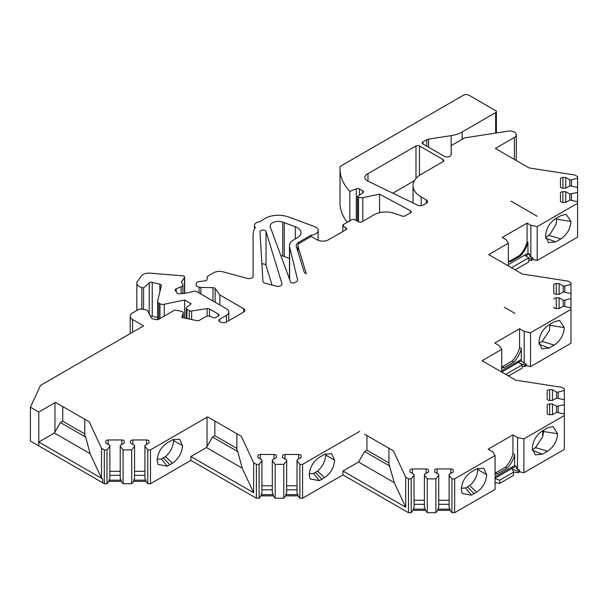 <?xml version="1.0" encoding="UTF-8"?>
<svg xmlns="http://www.w3.org/2000/svg" width="608" height="608" viewBox="0 0 608 608"><rect width="100%" height="100%" fill="white"/><g stroke="black" fill="none" stroke-linecap="round" stroke-linejoin="round"><path stroke-width="0.91" d="M495.072 476.847L511.222 467.529L512.05 468.008L513.532 472.173L499.677 480.168L499.677 483.39L513.532 475.388L513.532 472.173M495.072 478.184L515.85 466.214M511.822 467.871L511.799 467.195L514.672 465.53L516.405 466.534L516.405 468.396L519.673 470.311L519.673 471.846L523.906 472.735L564.323 449.396L564.323 413.98L556.571 412.33L552.474 414.702L549.632 414.702A2.447 1.414 180 0 1 547.185 413.288L547.185 405.399A2.447 1.414 180 0 1 549.632 403.986L552.474 403.986L552.474 414.702M501.714 370.713L517.864 361.388L522.188 364.868L505.727 374.376M552.474 403.986L556.571 406.349L564.323 404.7L564.323 399.722L556.571 398.073L552.474 400.436L549.632 400.436A2.447 1.414 180 0 1 547.185 399.023L547.185 391.134A2.447 1.414 180 0 1 549.632 389.72L552.474 389.72L556.571 392.084L558.205 392.092L564.323 390.442L564.323 388.884L561.549 387.281L515.82 380.205L482.076 360.719L501.714 349.387L501.714 372.058L519.019 362.056M508.508 375.987L522.188 368.091L522.188 364.868M514.976 313.401L504.298 307.238L514.976 313.401M537.198 216.266L510.933 201.104L537.198 216.266M560.834 238.944L555.666 241.923L548.507 242.622L545.566 236.094C546.144 228.654 549.51 222.817 555.666 218.599L560.834 215.612L566.2 214.297L570.935 221.449C570.372 228.859 567.006 234.688 560.834 238.944L548.781 235.319L550.134 234.118L555.955 224.496M545.619 237.272L548.788 235.44M508.349 264.579L524.499 255.254L528.831 257.754L511.51 267.748M515.151 269.846L528.831 261.949L528.831 257.754M525.076 254.919L527.972 253.27L525.076 254.919L525.076 255.588L525.099 254.934M527.972 253.27L529.682 254.258L529.682 256.12L529.682 254.258M518.457 361.737L518.457 361.068L518.442 361.722M62.746 406.547L62.746 421.207L84.77 433.922M214.837 421.04L214.837 435.7L236.862 448.415M366.928 435.533L366.928 450.201L388.953 462.916M518.442 361.053L521.314 359.396L518.457 361.068M524.202 363.28L521.33 360.742L521.314 348.521L519.582 347.525L519.582 328.738L524.202 331.406L524.202 363.28L526.315 364.177L526.315 365.704L530.548 366.594L570.965 343.262L570.965 307.846L563.206 306.196L559.109 308.56L556.267 308.56A2.447 1.414 180 0 1 553.82 307.146L553.82 307.177M528.831 258.005L531.422 258.917L532.95 258.035L532.95 259.57L537.183 260.46L577.6 237.128L577.6 201.712L569.848 200.062L565.752 202.426L562.909 202.426A2.447 1.414 180 0 1 560.462 201.012L560.462 193.124A2.447 1.414 180 0 1 562.909 191.71L565.752 191.71L565.752 202.426M531.422 258.917L531.422 260.452L532.95 259.57M512.628 469.574L512.476 469.118M511.799 467.195L511.799 467.856M512.628 469.254L518.153 471.192L519.673 470.311M518.153 471.192L518.153 472.728L519.673 471.846M520.836 363.668L524.788 365.058L526.315 364.177M524.788 365.058L524.788 366.586L526.315 365.704M514.695 465.546L511.822 467.202M362.74 192.865L362.74 190.859A2.447 1.414 180 0 1 363.455 191.854A2.447 1.414 180 0 1 362.885 192.766L357.481 196.483L358.53 197.091A4.081 2.356 0 0 0 362.809 197.638L379.574 194.112L410.446 210.733A2.447 1.414 180 0 1 411.221 211.766A2.447 1.414 180 0 1 410.506 212.762L405.179 215.84A2.447 1.414 180 0 1 402.678 216.182L393.878 213.248A16.325 9.424 0 0 0 374.171 214.746L362.018 221.76A2.447 1.414 180 0 1 358.553 221.76L355.095 219.762A2.447 1.414 0 0 0 351.629 219.762L343.55 224.428A2.447 1.414 0 0 0 342.828 225.431A2.447 1.414 0 0 0 343.55 226.427L345.861 227.764A2.447 1.414 180 0 1 346.575 228.76A2.447 1.414 180 0 1 345.861 229.763L328.54 239.757A8.162 4.712 180 0 1 316.996 239.757L311.228 236.428L299.774 243.033A6.528 3.77 0 0 0 297.867 245.7A6.528 3.77 0 0 0 297.966 246.354L306.295 273.63A4.081 2.356 180 0 1 304.122 271.943L296.354 246.521A8.162 4.712 180 0 1 296.233 245.7A8.162 4.712 180 0 1 298.619 242.372L311.144 235.144A8.162 4.712 0 0 0 318.151 230.478A8.162 4.712 0 0 0 314.374 226.503L288.412 216.95A18.772 10.838 0 0 0 265.05 218.432A40.812 23.56 0 0 0 260.353 221.677A6.528 3.77 0 0 0 254.478 225.431A6.528 3.77 0 0 0 255.375 227.331A40.812 23.56 0 0 0 253.095 235.091L253.095 276.237A4.081 2.356 180 0 1 247.289 278.373L222.923 271.814A8.162 4.712 0 0 0 213.697 272.756L207.921 276.085A2.447 1.414 0 0 0 207.206 277.035L207.054 279.505A2.447 1.414 180 0 1 205.116 280.835L199.409 281.542A4.081 2.356 0 0 0 196.179 283.761L196.118 284.795A4.081 2.356 0 0 0 196.118 284.871A4.081 2.356 0 0 0 199.074 287.136L200.876 287.44L200.876 294.014M565.752 191.71L569.848 194.074L577.6 192.424L577.6 187.446L569.848 185.797L565.752 188.168L562.909 188.168A2.447 1.414 180 0 1 560.462 186.755L560.462 178.866A2.447 1.414 180 0 1 562.909 177.452L565.744 177.452L569.848 179.816L571.482 179.816L577.6 178.167L577.6 176.609L574.826 175.005L529.097 167.93L495.353 148.451L514.391 137.461A6.528 3.77 0 0 0 516.298 134.794A6.528 3.77 0 0 0 508.083 131.153L464.603 137.879L451.197 145.616L451.197 154.576A4.081 2.356 180 0 1 448.674 156.75A4.081 2.356 180 0 1 444.228 156.241L422.925 143.944A2.447 1.414 180 0 1 422.21 142.941A2.447 1.414 180 0 1 422.932 141.938L426.77 139.726A4.081 2.356 180 0 1 428.602 139.11L451.166 135.622A24.487 14.136 0 0 0 462.164 131.951L495.657 112.617A2.447 1.414 0 0 0 496.371 111.621A2.447 1.414 0 0 0 495.657 110.618L469.095 95.289A4.081 2.356 0 0 0 463.334 95.289L341.24 165.779A4.081 2.356 0 0 0 340.047 167.367A81.624 47.128 0 0 0 340.001 168.978L340.001 202.836A81.624 47.128 0 0 0 347.274 222.277M531.422 260.452L528.831 260.049M524.788 366.586L522.188 366.183M518.153 472.728L513.471 471.998M499.677 483.39L495.072 482.676M181.693 282.598L181.693 281.489L184.46 277.734A2.447 1.414 0 0 0 184.65 277.187A2.447 1.414 0 0 0 182.544 275.789L150.062 273.152A8.162 4.712 0 0 0 141.413 275.979L137.484 281.322A8.162 4.712 0 0 0 136.83 283.161A8.162 4.712 0 0 0 141.808 287.5L143.579 287.934L149.226 282.91A2.447 1.414 180 0 1 152.236 282.378L159.889 284.255A2.447 1.414 180 0 1 161.378 285.555A2.447 1.414 180 0 1 161.356 285.752L157.632 301.044A4.081 2.356 0 0 0 157.594 301.37A4.081 2.356 0 0 0 158.787 303.042L159.957 303.711A4.081 2.356 0 0 0 164.236 304.258L184.642 299.972L191.163 303.734L186.633 307.466A2.447 1.414 0 0 0 186.192 308.279A2.447 1.414 0 0 0 186.907 309.274L189.278 310.642A2.447 1.414 0 0 0 191.642 311.007L207.123 308.613A2.447 1.414 180 0 1 209.486 308.978L218.295 314.07A2.447 1.414 180 0 1 219.017 315.066A2.447 1.414 180 0 1 218.295 316.069L215.992 317.399A2.447 1.414 180 0 1 212.526 317.399L211.371 316.738A4.081 2.356 0 0 0 205.603 316.738L199.424 320.302A2.447 1.414 180 0 1 196.855 320.629L181.784 317.46L183.152 312.976A2.447 1.414 0 0 0 183.19 312.732A2.447 1.414 0 0 0 181.579 311.402L176.312 310.293A2.447 1.414 0 0 0 173.744 310.627L158.756 319.276A2.447 1.414 180 0 1 156.188 319.61L152.897 318.919A2.447 1.414 180 0 1 151.392 317.999L147.265 310.209L142.363 309.183A4.081 2.356 0 0 0 138.084 309.73L132.597 312.892A8.162 4.712 0 0 0 130.211 316.228A8.162 4.712 0 0 0 132.597 319.557L143.564 325.888L40.523 385.381L30.4 407.2L30.4 441.051L104.302 483.725L107 483.725L108.908 481.369L121.174 481.369L123.074 483.725L131.7 483.725L133.608 481.369L145.874 481.369L147.782 483.725L150.48 483.725L190.882 460.393L256.394 498.218L259.092 498.218L260.999 495.862L273.266 495.862L275.166 498.218L283.792 498.218L285.699 495.862L297.966 495.862L299.866 498.218L302.571 498.218L342.973 474.894L408.485 512.711L411.183 512.711L413.083 510.355L425.357 510.355L427.257 512.711L435.883 512.711L437.783 510.355L450.057 510.355L451.957 512.711L454.655 512.711L495.072 489.379L495.072 455.521L492.761 451.858L488.148 449.19L512.947 434.872L512.947 453.659A17.959 10.366 120 0 1 505.453 467.195L495.634 472.857A17.959 10.366 120 0 1 495.072 472.91M150.442 316.213A2.447 1.414 180 0 1 152.236 316.236L157.594 317.551M280.79 255.459A8.162 4.712 180 0 1 282.712 255.976L289.476 258.461M272.034 285.038L266.03 265.384A3.055 1.763 0 0 0 261.911 264.047M392.844 193.169L414.36 180.743M30.4 407.2L38.79 412.042L55.533 402.374L89.277 421.861L101.528 448.263L104.302 449.867L104.302 483.725M101.528 448.263L101.528 478.253L102.646 478.899L38.79 442.031L54.378 433.033L90.121 453.674L101.528 478.253M367.984 173.668L415.978 145.958A2.447 1.414 180 0 1 419.467 145.943L443.126 159.6A2.447 1.414 180 0 1 443.848 160.603A2.447 1.414 180 0 1 443.133 161.606L421.162 174.291A27.755 16.021 0 0 0 413.052 185.607A27.755 16.021 0 0 0 421.184 196.939L426.375 199.933A4.081 2.356 180 0 1 427.568 201.598A4.081 2.356 180 0 1 426.368 203.27L423.229 205.086A4.081 2.356 180 0 1 417.719 205.223L367.726 181.002A8.162 4.712 180 0 1 364.815 177.392A8.162 4.712 180 0 1 367.984 173.668L367.984 181.123M415.978 145.958L415.978 178.448M281.937 283.609L266.03 231.534A3.055 1.763 0 0 0 262.755 230.082A3.055 1.763 0 0 0 259.966 231.838A3.055 1.763 0 0 0 259.966 231.899L262.945 281.17A4.081 2.356 0 0 0 265.301 283.222L276.192 286.155A4.081 2.356 0 0 0 281.998 284.02A4.081 2.356 0 0 0 281.937 283.609M38.79 412.042L38.79 445.9M84.77 419.262L84.77 435.146L85.682 437.114L60.435 422.537L54.378 433.033M85.682 437.114L90.121 453.674M89.277 421.861L85.682 419.786M104.302 449.867L107 449.867L107 483.725M107 449.867L109.858 446.333L109.858 478.542L108.908 480.168L108.908 481.369M109.858 446.333L109.858 445.39L105.762 443.019L105.762 441.378A2.447 1.414 180 0 1 108.209 439.964L121.874 439.964A2.447 1.414 180 0 1 124.321 441.378L124.321 443.019L120.224 445.39L120.224 478.542L121.174 480.168L121.174 481.369M109.858 471.291L120.224 471.291M120.224 446.333L123.074 449.867L123.074 483.725M123.074 449.867L131.7 449.867L131.7 483.725M131.7 449.867L134.558 446.333L134.558 478.542L133.608 480.168L133.608 481.369M134.558 446.333L134.558 445.39L130.462 443.019L130.462 441.385A2.447 1.414 180 0 1 132.909 439.964L146.574 439.964A2.447 1.414 180 0 1 149.021 441.378L149.021 443.019L144.924 445.39L144.924 478.542L145.874 480.168L145.874 481.369M134.558 471.291L144.924 471.291M144.924 446.333L147.782 449.867L147.782 483.725M147.782 449.867L150.48 449.867L150.48 483.725M182.514 445.702C181.936 453.135 178.57 458.972 172.414 463.197L167.246 466.176L157.936 464.421L157.145 460.347C157.708 452.937 161.074 447.1 167.246 442.852L172.414 439.865L179.535 439.151L182.514 445.702L173.561 440.534M236.862 433.755L236.862 449.646L237.774 451.615L212.526 437.038L206.462 447.534L242.212 468.168L253.62 492.746L253.62 462.756L256.394 464.36L256.394 498.218M150.48 449.867L207.039 417.21L207.039 446.53M206.462 447.534L190.882 456.532L190.882 460.393M237.774 451.615L242.212 468.168M207.039 417.21L207.617 416.875L241.368 436.354L253.62 462.756M241.368 436.354L237.774 434.279M190.882 456.532L253.62 492.746M256.394 464.36L259.092 464.36L259.092 498.218M259.092 464.36L261.949 460.826L261.949 493.035L260.999 494.661L260.999 495.862M261.949 460.826L261.949 491.735M261.949 459.884L257.853 457.52L257.853 455.878A2.447 1.414 180 0 1 260.3 454.465L273.965 454.465A2.447 1.414 180 0 1 276.412 455.878L276.412 457.52L272.316 459.884L272.316 493.035L273.266 494.661L273.266 495.862M257.853 455.878L257.853 457.52L257.853 455.878M261.949 485.784L272.316 485.784M272.316 460.826L275.166 464.36L275.166 498.218M275.166 464.36L283.792 464.36L283.792 498.218M283.792 464.36L286.649 460.826L286.649 493.035L286.649 459.884L282.553 457.52L282.553 455.878A2.447 1.414 180 0 1 285 454.465L298.665 454.465A2.447 1.414 180 0 1 301.112 455.878L301.112 457.52L297.016 459.884L297.016 493.035L297.966 494.661L297.966 495.862M297.966 494.661L285.699 494.661L286.649 493.035M285.699 494.661L285.699 495.862M286.649 460.826L286.649 459.884M282.553 455.878L282.553 457.018L282.553 455.878M286.649 485.784L297.016 485.784M301.112 455.878L301.112 457.52M297.016 459.884L297.016 493.035M297.016 460.826L299.866 464.36L299.866 498.218M299.866 464.36L302.571 464.36L302.571 498.218M366.928 450.201L364.618 451.531L358.553 462.027L394.303 482.668L405.711 507.247L405.711 477.257L408.485 478.853L408.485 512.711M364.618 434.203L393.452 450.855L405.711 477.257M302.571 464.36L359.708 431.368M358.553 462.027L342.973 471.025L342.973 474.894M324.505 477.69L319.337 480.67L310.027 478.914L309.236 474.84C309.791 467.43 313.158 461.601 319.337 457.345L324.505 454.366L331.626 453.644L334.605 460.195C334.028 467.636 330.661 473.465 324.505 477.69L317.612 471.086C322.635 466.579 325.318 461.229 325.652 455.027L325.599 453.796M388.953 448.248L388.953 464.14L394.303 482.668M389.865 466.108L364.618 451.531M393.452 450.855L389.865 448.78M342.973 471.025L405.711 507.247M408.485 478.853L411.183 478.853L411.183 512.711M411.183 478.853L414.04 475.319L414.04 507.536L413.083 509.154L413.083 510.355M414.04 475.319L414.04 474.377L409.936 472.013L409.936 470.372A2.447 1.414 180 0 1 412.391 468.958L426.056 468.958A2.447 1.414 180 0 1 428.503 470.372L428.503 472.013L424.407 474.377L424.407 507.536L425.357 509.154L425.357 510.355M414.04 500.285L424.407 500.285M424.407 506.236L424.407 507.536M424.407 475.319L427.257 478.853L427.257 512.711M427.257 478.853L435.883 478.853L435.883 512.711M435.883 478.853L438.74 475.319L438.74 474.377L434.636 472.013L434.636 470.372A2.447 1.414 180 0 1 437.091 468.958L450.756 468.958A2.447 1.414 180 0 1 453.203 470.372L453.203 472.013L449.107 474.377L449.107 507.536L450.057 509.154L437.783 509.154L437.783 510.355M437.783 509.154L438.74 507.536L438.74 475.319M434.636 470.372L434.636 471.633L434.636 470.372M438.74 500.285L449.107 500.285M453.203 470.372L453.203 472.013M450.057 509.154L450.057 510.355M449.107 475.319L451.957 478.853L451.957 512.711M451.957 478.853L454.655 478.853L454.655 512.711M476.588 492.184L471.428 495.17L462.118 493.407L461.328 489.334C461.882 481.924 465.249 476.094 471.428 471.838L476.588 468.859L483.717 468.137L486.696 474.688C486.119 482.129 482.752 487.958 476.588 492.184L469.703 485.579M454.655 478.853L495.072 455.521M461.366 488.224L465.576 487.966L469.703 485.587C474.726 481.08 477.409 475.722 477.744 469.528L477.69 468.297M557.658 433.717C557.103 441.127 553.736 446.956 547.557 451.212L542.389 454.199L535.23 454.89L532.289 448.362C532.866 440.929 536.233 435.092 542.389 430.867L547.557 427.888L552.923 426.565L557.658 433.717L543.537 431.536L542.762 436.529L542.754 430.662M532.342 449.532L535.511 447.594L542.678 436.772M512.947 434.872L517.56 437.54L517.56 469.422M495.072 473.83A17.959 10.366 120 0 0 497.367 473.86L507.186 468.19A17.959 10.366 120 0 0 514.672 454.662L512.947 453.659M514.672 454.662L514.672 465.53M517.56 437.54L523.906 438.877L523.906 472.735M523.906 438.877L564.323 415.538M556.571 406.349L556.571 412.33M558.205 406.349L558.205 412.33M564.323 404.7L564.323 438.558M552.474 389.72L552.474 400.436M556.571 392.084L556.571 398.073M558.205 392.092L558.205 398.073M564.323 390.442L564.323 399.722M501.714 349.387L499.404 345.724L494.783 343.056L519.582 328.738M309.282 473.723L313.485 473.472L317.612 471.094M501.714 366.776A17.959 10.366 120 0 0 502.276 366.723L512.088 361.053A17.959 10.366 120 0 0 519.582 347.525M538.984 343.398L542.146 341.46L549.32 330.63M524.202 331.406L530.548 332.736L530.548 366.594M554.192 321.754L559.565 320.431L564.292 327.583C563.738 334.993 560.371 340.822 554.192 345.078L549.032 348.057L541.865 348.756L538.931 342.228C539.509 334.788 542.876 328.958 549.032 324.733L554.192 321.754M530.548 332.736L570.965 309.404M553.82 299.258A2.447 1.414 180 0 1 556.267 297.844L559.109 297.844L559.109 308.56M559.109 297.844L563.206 300.215L563.206 306.196M563.206 300.215L564.84 300.215L564.84 306.196M564.84 300.215L570.965 298.566L570.965 332.424M570.965 298.566L570.965 293.588L563.206 291.939L559.109 294.302L556.267 294.302A2.447 1.414 180 0 1 553.82 292.889L553.82 285A2.447 1.414 180 0 1 556.267 283.586L559.109 283.586L559.109 294.302M559.109 283.586L563.206 285.95L563.206 291.939M563.206 285.95L564.84 285.95L564.84 291.939M564.84 285.95L570.965 284.301L570.965 293.588M570.965 284.301L570.965 282.743L568.191 281.147L522.454 274.071L488.71 254.585L508.349 243.246L508.349 265.924M508.349 243.246L506.038 239.582L502.292 237.416L527.083 223.106L527.083 241.885A17.959 10.366 120 0 1 519.597 255.421L509.778 261.083A17.959 10.366 120 0 1 508.349 261.151M157.191 459.23L161.394 458.979L165.52 456.593C170.552 452.086 173.227 446.736 173.569 440.534L173.508 439.303M529.682 256.12L532.95 258.035M527.083 223.106L530.837 225.272L530.837 257.146M508.349 261.554A17.959 10.366 120 0 0 510.644 261.584L520.463 255.915A17.959 10.366 120 0 0 527.949 242.387L527.083 241.885M527.949 242.387L527.949 253.262M530.837 225.272L537.183 226.602L537.183 260.46M537.183 226.602L577.6 203.27L577.6 192.424M569.848 194.074L569.848 200.062M571.474 194.074L571.474 200.062M565.744 177.452L565.744 188.168M569.848 179.816L569.848 185.797M571.482 179.816L571.482 185.797M577.6 178.167L577.6 187.446M340.001 168.978A81.624 47.128 0 0 0 349.828 191.398L349.828 221.388M349.828 191.398L356.296 188.784A2.447 1.414 180 0 1 359.434 188.944L362.74 190.851M357.481 196.483L357.481 221.145M379.574 194.112L379.574 212.678M296.408 281.641L294.667 282.644A2.447 1.414 180 0 1 292.243 283.001A2.447 1.414 180 0 1 290.54 281.937L270.34 227.073A8.162 4.712 180 0 1 270.165 226.092A8.162 4.712 180 0 1 274.398 221.966A8.162 4.712 180 0 1 282.712 222.118L295.344 226.769A12.244 7.068 180 0 1 301.013 232.727A12.244 7.068 180 0 1 297.426 237.728L293.778 239.833A14.691 8.482 0 0 0 289.476 245.83A14.691 8.482 0 0 0 289.613 247.015L297.563 279.642A4.081 2.356 180 0 1 297.601 279.969A4.081 2.356 180 0 1 296.408 281.641M200.876 287.44L212.975 287.683A2.447 1.414 180 0 1 215.148 288.542L219.891 294.994L219.891 304.996M219.891 294.994L243.694 308.735A4.081 2.356 180 0 1 244.887 310.407A4.081 2.356 180 0 1 243.694 312.071L226.381 322.065A4.081 2.356 180 0 1 220.605 322.065L219.45 321.404A2.447 1.414 180 0 1 218.736 320.401A2.447 1.414 180 0 1 219.458 319.398L226.381 315.4A8.162 4.712 0 0 0 228.768 312.071A8.162 4.712 0 0 0 226.381 308.735L196.794 291.658A2.447 1.414 0 0 0 194.226 291.331L183.776 293.527L179.36 293.748A2.447 1.414 180 0 1 176.852 292.82L175.34 290.434A2.447 1.414 180 0 1 175.195 289.948A2.447 1.414 180 0 1 176.236 288.792L181.131 286.809A4.081 2.356 0 0 0 182.871 284.878A4.081 2.356 0 0 0 182.628 284.073L181.648 282.53A2.447 1.414 180 0 1 181.503 282.044A2.447 1.414 180 0 1 181.701 281.489M143.579 287.934L143.579 309.434M184.642 299.972L184.642 318.068M311.144 235.144L311.144 236.474M501.714 367.688A17.959 10.366 120 0 0 504.009 367.726L513.821 362.056A17.959 10.366 120 0 0 521.314 348.521M438.74 504.306L449.107 504.306M414.04 504.306L424.407 504.306M425.357 509.154L413.083 509.154M286.649 489.812L297.016 489.812M261.949 489.812L272.316 489.812M273.266 494.661L260.999 494.661M134.558 475.312L144.924 475.312M145.874 480.168L133.608 480.168M109.858 475.312L120.224 475.312M121.174 480.168L108.908 480.168M543.537 431.536L543.476 430.244M542.389 454.199L532.456 450.391M549.396 330.387L550.118 324.102M549.032 348.057L539.098 344.25M556.031 224.253L556.753 217.968M555.666 241.923L545.733 238.116M325.652 455.027L334.605 460.195M172.414 463.197L165.52 456.593M477.744 469.52L486.689 474.688M521.33 360.742L519.034 362.072M529.127 253.939L525.669 255.93M207.617 416.875L212.526 419.702M214.837 435.7L212.526 437.038M55.533 402.374L60.435 405.209M62.746 421.207L60.435 422.537M504.009 367.726L502.276 366.723M513.821 362.056L512.088 361.053M497.367 473.86L495.634 472.857M507.186 468.19L505.453 467.195M510.644 261.584L509.778 261.083M520.463 255.915L519.597 255.421M499.677 480.168L495.072 478.557M297.966 246.354L297.966 251.78M102.646 482.767L102.646 478.899M443.126 159.6L443.126 161.606M421.184 196.939L421.184 205.724M426.375 199.933L426.375 203.27M419.467 145.943L419.467 175.362M266.03 231.534L266.03 265.384M54.956 402.709L54.956 432.037M108.209 439.964L108.209 444.433M121.874 439.964L121.874 444.433M132.909 439.964L132.909 444.433M146.574 439.964L146.574 444.433M260.3 454.465L260.3 458.934M273.965 454.465L273.965 458.934M276.412 455.878L276.412 457.52M285 454.465L285 458.934M298.665 454.465L298.665 458.934M412.391 468.958L412.391 473.427M426.056 468.958L426.056 473.427M437.091 468.958L437.091 473.427M450.756 468.958L450.756 473.427M542.678 436.574L542.678 430.7M547.185 405.399L547.185 413.311M549.632 403.986L549.632 414.702M549.632 389.72L549.632 400.436M556.267 297.844L556.267 308.56M553.82 290.875L553.82 292.889M556.267 283.586L556.267 294.302M560.462 201.012L560.462 199.044M560.462 193.124L560.462 201.043M562.909 191.71L562.909 202.426M562.909 177.452L562.909 188.168M514.391 137.461L514.391 159.44M422.932 141.938L422.932 143.944M426.77 139.726L426.77 146.163M462.164 131.951L462.164 139.285M495.657 112.617L495.657 133.076M356.296 188.784L356.296 220.461M359.434 188.944L359.434 195.138M358.53 197.091L358.53 221.745M362.809 197.638L362.809 221.304M410.446 210.733L410.446 212.8M343.55 224.428L343.55 226.427M345.861 227.764L345.861 229.763M282.712 222.118L282.712 255.976M284.24 222.68L284.24 256.538M199.074 287.136L199.074 292.972M212.975 287.683L212.975 300.998M215.148 288.542L215.148 302.252M243.694 308.735L243.694 312.071M219.458 319.398L219.458 321.404M226.381 315.4L226.381 322.065M176.236 288.792L176.236 291.855M181.131 286.809L181.131 293.656M184.46 277.734L184.46 293.383M141.808 287.5L141.808 309.092M149.226 282.91L149.226 313.91M152.236 282.378L152.236 316.236M159.889 284.255L159.889 291.779M158.787 303.042L158.787 319.261M159.957 303.711L159.957 318.584M164.236 304.258L164.236 316.114M186.907 309.274L186.907 318.539M189.278 310.642L189.278 319.04M191.642 311.007L191.642 319.534M207.123 308.613L207.123 316.183M209.486 308.978L209.486 316.114M218.295 314.07L218.295 316.069M183.152 312.976L183.152 317.748M132.597 319.557L132.597 332.219M297.563 279.642L297.563 280.303M289.613 247.015L289.613 279.429M295.344 226.769L295.344 238.929M298.619 242.372L298.619 243.937M451.166 135.622L451.166 154.842M428.602 139.11L428.602 147.22M547.557 451.212L535.504 447.594M564.292 327.583L550.179 325.394M554.192 345.078L542.146 341.453M570.935 221.449L556.814 219.26M321.921 479.18L315.552 472.522M319.337 480.67L313.485 473.465M169.837 464.679L163.461 458.029M167.246 466.176L161.394 458.972M474.012 493.673L467.643 487.016M471.428 495.17L465.576 487.966M413.052 185.607L413.052 202.958M124.321 441.378L124.321 443.019M409.936 470.372L409.936 470.873M547.185 410.066L547.185 413.288M516.298 134.794L516.298 160.55M496.371 111.621L496.371 132.962M342.828 225.431L342.828 231.504M297.867 245.7L297.867 251.461M254.478 225.431L254.478 229.011M253.095 235.091L253.095 255.824M228.768 312.071L228.768 320.69M182.871 284.878L182.871 293.573M184.65 277.187L184.65 293.337M136.83 283.161L136.83 310.452M157.594 301.37L157.594 319.656M186.192 308.279L186.192 318.387M183.19 312.732L183.19 317.756M130.211 316.228L130.211 333.602M289.476 245.83L289.476 279.042M318.151 230.478L318.151 240.312"/></g></svg>
